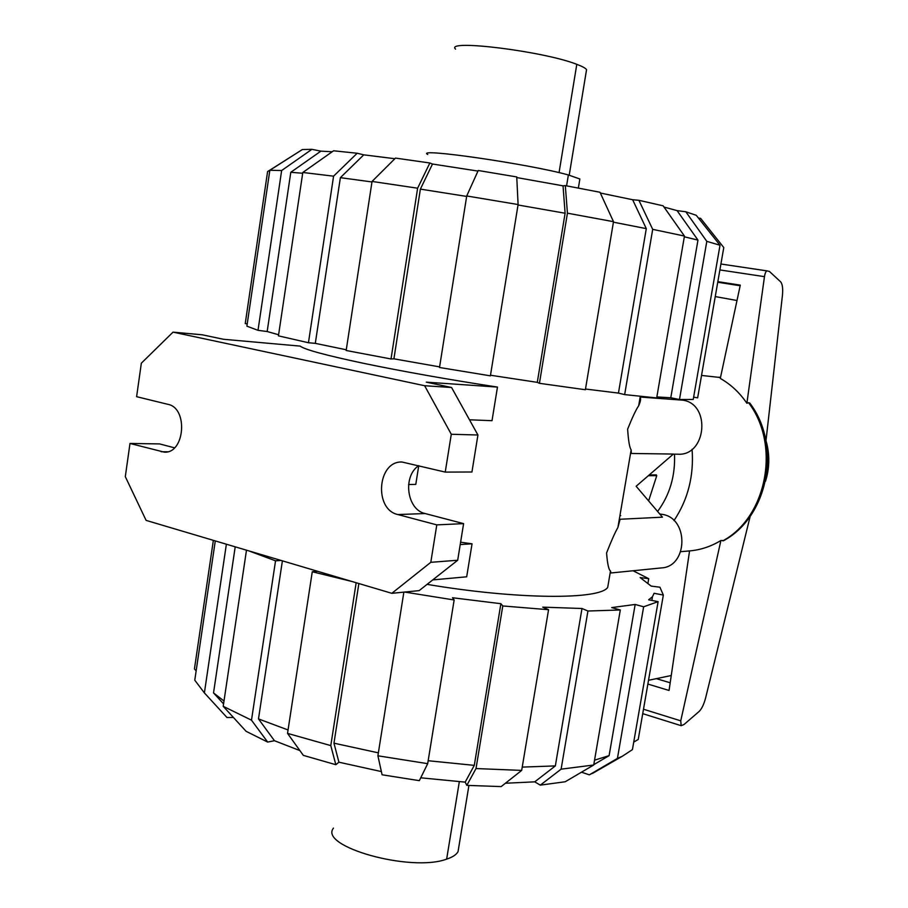 <?xml version="1.0" encoding="UTF-8"?>
<svg xmlns="http://www.w3.org/2000/svg" width="908" height="908" viewBox="0 0 908 908"><rect width="100%" height="100%" fill="white"/><g stroke="black" fill="none" stroke-linecap="round" stroke-linejoin="round"><path stroke-width="1.36" d="M710.987 321.137L707.854 339.149M655.633 639.38L652.614 656.745M715.254 296.576L736.99 300.514M671.216 675.529L648.528 680.296M648.323 397.136L648.891 397.647M674.508 454.159C675.393 475.906 669.752 495.008 657.596 511.454M649.22 474.941L656.325 474.884L656.212 475.508M717.74 282.252L740.156 285.736M670.172 682.782L656.359 678.651M674.36 398.487L675.019 399.463M692.078 449.278C694.018 475.849 687.992 499.616 673.986 520.602M717.842 281.65L740.292 285.135L720.305 378.42C730.815 384.402 739.68 392.687 746.875 403.266L764.468 276.656C765.081 272.945 765.989 271.027 767.192 270.902L769.451 271.469L780.653 281.843C782.469 284.022 783.059 288.574 782.424 295.497L765.989 440.664M680.784 551.667L689.558 550.918L669.06 690.466L647.869 684.065M689.558 550.918C700.635 549.942 711.089 546.468 720.907 540.498L723.824 540.544M750.201 516.221L705.618 697.934C703.893 704.381 701.725 708.898 699.103 711.486L683.996 724.516L681.17 725.696L680.75 720.839L720.907 540.498M750.087 403.515L748.51 402.653L746.875 403.266M720.26 377.512L701.532 375.435M765.807 440.051L766.92 444.148C769.473 455.203 769.382 466.235 766.658 477.256L765.489 481.331M333.474 828.107C318.356 846.562 410.984 872.531 446.645 859.127C452.593 857.186 456.395 854.678 458.052 851.625L468.914 785.488M569.214 175.187L586.557 69.655C585.592 68.179 582.334 66.409 576.796 64.332C543.847 51.234 444.296 38.976 455.566 49.111M578.362 188.069L579.86 178.989L568.374 174.96C529.625 164.087 413.605 147.334 427.759 154.474M427.089 584.366C517.742 599.689 599.904 599.859 607.702 587.385L608.644 581.846M299.89 750.587L274.466 740.724L258.485 718.92L282.399 560.849M258.485 718.92L288.052 729.964M594.547 760.178L609.109 755.638L593.787 764.65M522.236 767.101L555.344 765.909L534.733 781.845L505.427 783.241M428.156 760.722L474.294 765.365L465.18 782.129L420.733 777.804M223.572 703.893L213.528 692.918L223.992 701.021M381.371 771.573L338.922 762.198L333.962 743.175L378.364 752.845M403.867 592.141L377.898 755.796L427.691 763.662L454.148 599.984L452.524 597.748L500.876 603.695L502.782 605.954L476.019 768.554L466.826 785.363L501.159 786.6L521.68 770.404L548.568 609.711L542.723 607.146L581.994 608.496L587.941 611.016L561.11 769.167L540.317 785.136L565.219 781.754L593.719 765.001L620.312 609.972L611.72 607.588L635.169 604.456L643.647 606.794L617.429 758.407L622.355 756.239L632.422 749.633L658.118 601.652L648.63 599.802L652.466 596.76L654.089 593.276L663.339 595.069L659.934 587.215L651.161 586.091L640.14 577.579L648.721 578.68L647.971 583.004M635.169 604.456L609.109 755.638M581.994 608.496L555.344 765.909M500.876 603.695L474.294 765.365M213.528 692.918L235.206 546.832M333.962 743.175L358.864 583.549M196.151 670.864L194.437 668.958L213.357 540.351M233.413 717.468L227 717.524L204.391 692.918L226.376 544.21M215.275 540.918L194.777 680.183L204.391 692.918M222.971 713.155L227 717.524M246.488 550.18L223.209 706.322L246.102 731.315L267.656 742.063L251.493 720.169L275.544 560.815L281.071 560.452M223.209 706.322L251.493 720.169M248.928 550.906L275.544 560.815M274.466 740.724L267.656 742.063M377.898 755.796L382.086 774.785L419.326 780.664L427.691 763.662M404.662 592.061L454.148 599.984M466.826 785.363L465.18 782.129M476.019 768.554L521.68 770.404M502.782 605.954L548.568 609.711M587.941 611.016L620.312 609.972M561.11 769.167L593.719 765.001M540.317 785.136L534.733 781.845M617.429 758.407L589.315 774.853L581.506 772.186M589.315 774.853L598.429 770.007M643.647 606.794L658.118 601.652M663.339 595.069L638.233 739.464L633.727 742.108M648.721 578.68L633.058 570.757M317.732 571.336L312.273 571.756L287.53 733.38L303.34 755.377L335.824 764.695L330.784 745.604L356.163 582.743M338.922 762.198L335.824 764.695M287.53 733.38L330.784 745.604M312.273 571.756L351.736 581.426M346.266 349.773L315.303 343.36L340.375 177.662L363.767 154.837L394.855 158.718M371.962 181.952L340.375 177.662M664.009 207.058L677.084 210.622L697.968 240.098L684.326 236.795M600.336 193.018L632.649 199.737L646.292 228.634L613.411 222.176M516.777 177.559L563.028 185.834L565.105 213.232L518.025 204.981M466.655 196.423L420.381 189.114L432.492 164.03L477.971 171.079M332.192 151.749L320.899 151.148L290.798 172.282L302.682 173.269M697.968 240.098L670.785 397.772L656.859 396.921M646.292 228.634L618.45 393.096L585.49 389.033M565.105 213.232L537.286 382.347L490.49 375.231M439.608 366.877L393.913 358.83L420.381 189.114M278.608 334.757L267.168 331.534L290.798 172.282M698.422 218.022L700.624 218.363L723.778 247.555L697.639 397.863L693.633 397.159M677.084 210.622L685.812 211.768L706.81 241.358L679.479 399.509L670.785 397.772M706.81 241.358L720.01 245.251L693.235 399.441L679.479 399.509M720.01 245.251L696.254 215.298L685.812 211.768M624.659 394.605L656.688 397.92L684.45 236.057L663.135 205.821L638.903 200.305L652.693 229.349L624.659 394.605L618.45 393.096M684.45 236.057L652.693 229.349M632.649 199.737L638.903 200.305M539.431 383.312L585.376 389.725L613.502 221.677L599.984 192.258L565.321 185.618L567.432 213.176L539.431 383.312L537.286 382.347M613.502 221.677L567.432 213.176M563.028 185.834L565.321 185.618M466.723 195.969L439.506 367.49L490.399 375.844L518.093 204.538L466.723 195.969L478.232 170.5L516.743 176.935L518.093 204.538M393.913 358.83L391.019 358.966L417.623 188.206L429.859 162.986L432.492 164.03M429.859 162.986L395.491 158.094L372.053 181.441L346.164 350.488L391.019 358.966M417.623 188.206L372.053 181.441M267.168 331.534L258.008 330.33L281.639 170.534L311.898 149.332L320.899 151.148M281.639 170.534L269.835 170.273L246.885 326.176L258.008 330.33M311.898 149.332L302.364 149.536L269.835 170.273M247.226 323.884L245.239 323.577L267.588 171.589L299.436 151.398M315.303 343.36L308.448 342.736L333.576 176.175L357.173 153.248L363.767 154.837M357.173 153.248L333.576 150.785L302.807 172.475L278.438 335.858L308.448 342.736M333.576 176.175L302.807 172.475M619.926 515.665L620.709 515.63M659.73 513.973L663.169 514.507C689.183 519.251 687.594 566.808 661.399 567.92L611.005 572.971L610.494 571.019L607.702 587.385M640.163 397.046L682.952 400.178C711.202 404.276 706.333 456.122 677.935 454.204L673.271 454.148M469.481 419.791L492.011 420.699L497.471 387.08C447.451 379.385 402.721 371.451 363.291 363.268C325.711 355.289 304.668 349.58 300.185 346.118L223.459 339.274L202.371 334.814L173.031 332.135L141.342 363.189L136.609 396.683L167.957 404.344C188.376 407.998 184.857 453.705 164.314 452.15L129.992 443.456L159.649 443.921L174.484 447.814M408.589 484.509L415.785 484.407L418.758 465.634C402.437 476.155 406.841 509.774 425.126 513.542L463.602 523.632L457.689 560.247L419.156 590.62L391.825 593.321L430.801 562.313L457.689 560.247M432.753 579.906L466.689 576.807L472.046 543.801L460.606 542.212M640.106 397.386C641.071 398.612 640.594 401.404 638.676 405.762C636.043 409.565 632.354 417.362 627.632 429.178C628.381 440.743 629.55 447.644 631.151 449.891L631.31 453.467L673.384 454.057L636.145 486.245L662.454 517.174L620.085 519.263L617.905 527.514C615.113 532.281 611.345 540.759 606.578 552.938C607.418 563.811 608.723 569.838 610.494 571.019M497.471 387.08L426.283 382.154L451.571 387.5L424.626 385.718L173.031 332.135M648.618 500.91L656.768 475.633L648.335 475.701M653.556 474.907L656.768 475.633M430.801 562.313L436.793 524.881L397.863 514.552C373.608 509.456 377.49 460.64 402.085 462.036L445.238 472.092L471.944 472.001L477.926 435L451.571 387.5M472.046 543.801L460.22 544.55M129.992 443.456L125.304 476.643L146.109 520.386L391.825 593.321M436.793 524.881L463.602 523.632M445.238 472.092L451.287 434.262L477.926 435M451.287 434.262L424.626 385.718M643.488 709.227L680.75 720.839M719.885 269.926L764.468 276.656M767.192 270.902L720.918 264.012L767.112 270.902M719.102 377.126L720.43 377.819M748.51 402.653C780.789 444.75 766.942 517.197 722.791 540.85M446.645 859.127L459.323 781.731M559.056 172.645L576.796 64.332M566.581 185.856L568.374 174.96M161.17 451.73L167.469 451.787M397.863 514.552L425.126 513.542M642.716 713.654L681 725.64M723.494 540.737C768.418 516.709 782.117 445.056 749.679 402.948M766.92 444.148C769.496 455.203 769.405 466.235 766.658 477.256M651.83 600.426L652.466 596.76M592.606 773.355L622.355 756.239M640.288 396.331L638.676 405.762M631.151 449.891L617.905 527.514"/></g></svg>
